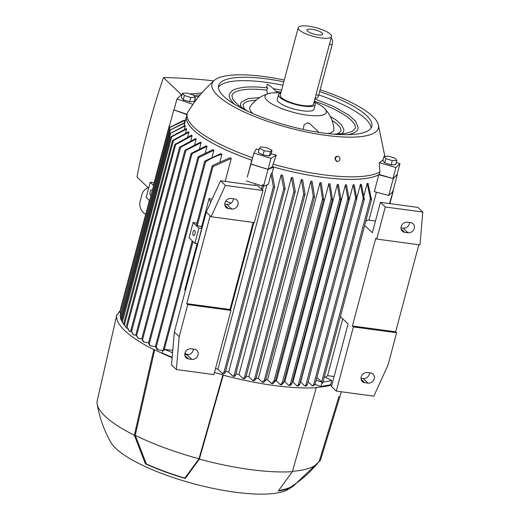 <?xml version="1.0" encoding="UTF-8"?>
<svg xmlns="http://www.w3.org/2000/svg" width="520" height="520" viewBox="0 0 520 520"><rect width="100%" height="100%" fill="white"/><g stroke="black" fill="none" stroke-linecap="round" stroke-linejoin="round"><path stroke-width="0.78" d="M330.258 116.383L335.862 119.873L341.529 124.872L343.798 129.272A53.345 14.079 -165.1 0 1 341.25 133.946M303.264 129.454L304.083 124.755L307.794 122.785L310.187 124.007L318.949 132.373M314.886 98.956L333.847 106.587L348.595 114.985L355.349 121.004L358.183 127.322A66.547 17.563 -165.1 0 1 348.173 134.673M241.345 107.367A53.345 14.079 -165.1 0 1 241.456 102.037L248.203 98.579L259.61 97.585M234.975 104.552A66.547 17.563 -165.1 0 1 229.944 93.197C232.161 90.623 232.804 89.037 243.575 87.347C250.166 86.606 258.264 86.808 267.872 87.952L266.689 90.051A63.973 16.887 14.9 0 0 232.531 94.224L231.894 95.472L233.155 99.938L238.407 105.222L247.878 111.338M314.093 101.927A31.713 8.372 -165.1 0 1 324.668 108.602A31.713 8.372 -165.1 0 1 306.976 115.115A31.713 8.372 -165.1 0 1 267.092 100.445A31.713 8.372 -165.1 0 1 268.327 93.613A31.713 8.372 -165.1 0 1 280.82 93.073M252.895 113.594A43.492 11.479 -165.1 0 1 250.289 106.444C253.792 101.569 258.239 97.884 263.62 95.394L268.327 93.613M266.409 87.783L267.43 84.221L271.147 86.697L277.589 92.859M267.547 93.86L266.689 90.051M218.4 87.36A79.281 20.924 -165.1 0 1 265.986 82.309A79.281 20.924 -165.1 0 1 282.919 85.195M318.767 94.913A79.281 20.924 -165.1 0 1 365.697 118.989A79.281 20.924 -165.1 0 1 371.098 127.985M319.67 91.533A79.281 20.924 -165.1 0 1 366.594 115.609A79.281 20.924 -165.1 0 1 371.813 126.367A79.281 20.924 -165.1 0 1 306.963 130.227A79.281 20.924 -165.1 0 1 223.808 96.362A79.281 20.924 -165.1 0 1 218.582 85.599A79.281 20.924 -165.1 0 1 283.816 81.816M333.606 134.147L345.404 133.465L352.047 131.573L355.355 128.323L355.426 126.926A63.973 16.887 14.9 0 0 314.32 101.081M281.047 92.222A63.973 16.887 14.9 0 0 275.997 91.338M256.009 100.224A51.084 13.481 14.9 0 0 244.81 102.726L243.022 104.76L243.906 107.984L245.635 110.065M336.18 134.16L338.715 133.211L341.088 130.852L340.541 128.2A51.084 13.481 14.9 0 0 332.072 120.465M324.668 108.602L327.867 112.489C331.298 117.325 333.326 122.727 333.944 128.7A43.492 11.479 -165.1 0 1 328.127 133.608M314.074 102.011A19.026 5.025 -165.1 0 1 315.276 104.54L314.034 109.187A19.026 5.025 -165.1 0 1 302.445 110.786A19.026 5.025 -165.1 0 1 277.264 99.405L278.499 94.757A19.026 5.025 -165.1 0 1 280.8 93.158M315.276 104.54A19.026 5.025 -165.1 0 1 303.68 106.145A19.026 5.025 -165.1 0 1 278.499 94.757M331.5 36.511L313.521 104.078A17.218 4.543 -165.1 0 1 303.036 105.521A17.218 4.543 -165.1 0 1 280.248 95.225L298.226 27.657A17.218 4.543 -165.1 0 1 308.718 26.208A17.218 4.543 -165.1 0 1 331.5 36.511A17.218 4.543 -165.1 0 1 321.009 37.96A17.218 4.543 -165.1 0 1 298.226 27.657M330.986 38.434L331.168 38.461A4.53 1.892 97.7 0 1 331.689 38.727A4.53 1.892 97.7 0 1 332.183 44.499L318.702 95.166A4.53 1.892 97.7 0 1 316.478 98.111L315.159 97.935M317.792 34.886A8.203 2.165 -165.1 0 1 306.95 30.336A8.203 2.165 -165.1 0 1 311.935 29.289A8.203 2.165 -165.1 0 1 320.047 31.668A8.203 2.165 -165.1 0 1 322.601 34.495A8.203 2.165 -165.1 0 1 317.792 34.886M320.144 89.752A86.08 22.718 -165.1 0 1 378.157 124.026A86.08 22.718 -165.1 0 1 325.942 135.356A86.08 22.718 -165.1 0 1 217.685 95.537A86.08 22.718 -165.1 0 1 214.247 80.418A86.08 22.718 -165.1 0 1 264.459 76.609A86.08 22.718 -165.1 0 1 284.284 80.047M396.286 162.454L399.971 163.703L397.046 174.681L392.99 178.49L379.191 174.519L379.866 171.983A102.343 27.014 -165.1 0 1 322.757 174.688A102.343 27.014 -165.1 0 1 273.13 164.184L272.454 166.719L268.06 169.358L250.978 164.008L253.903 153.03L256.36 148.935A99.366 26.228 14.9 0 0 258.973 149.832M271.122 153.68A99.366 26.228 14.9 0 0 276.302 155.181L273.13 164.184M252.649 157.736A102.343 27.014 -165.1 0 1 194.051 127.341A102.343 27.014 -165.1 0 1 187.311 113.451A102.343 27.014 -165.1 0 1 187.935 111.878L192.966 104.377L176.95 98.937L181.006 95.134L181.909 95.394M214.247 80.418C206.531 87.308 199.641 94.959 193.589 103.363A99.366 26.228 14.9 0 0 192.966 104.377M251.972 160.27A102.343 27.014 -165.1 0 1 193.375 129.876A102.343 27.014 -165.1 0 1 186.635 115.986L187.311 113.451M186.843 115.206A102.388 27.021 14.9 0 0 186.596 115.973A102.388 27.021 14.9 0 0 251.771 160.212L250.919 164.066L268.002 169.41L273.741 167.089A102.388 27.021 14.9 0 0 322.101 177.236A102.388 27.021 14.9 0 0 378.8 174.772L393.244 178.568L397.053 174.668M174.142 109.492L173.771 109.837L186.979 114.692M379.191 174.519A102.343 27.014 -165.1 0 1 272.454 166.719M187.07 114.348L174.025 109.915L176.95 98.937M273.741 167.089L272.116 173.192M232.928 376.22L234.156 375.154L235.112 375.082L235.378 375.576L234.332 376.565A113.438 29.939 -165.1 0 1 232.928 376.22L228.664 372.151A102.388 27.021 -165.1 0 1 225.583 371.351M228.664 372.151L281.138 174.947A102.388 27.021 14.9 0 0 282.568 175.311M243.081 378.56L244.524 377.234L245.505 377.072L245.778 377.54L244.433 378.846A113.438 29.939 -165.1 0 1 243.081 378.56L238.959 374.628A102.388 27.021 -165.1 0 1 235.827 373.906M238.959 374.628L291.434 177.417A102.388 27.021 14.9 0 0 292.806 177.73L295.25 191.341L294.664 192.309L293.937 191.516L291.434 177.417M252.876 380.556L254.586 378.924L255.593 378.677L255.749 379.327L254.189 380.803A113.438 29.939 -165.1 0 1 252.876 380.556L248.859 376.714A102.388 27.021 -165.1 0 1 246.142 376.168M248.859 376.714L301.327 179.511A102.388 27.021 14.9 0 0 302.653 179.764L305.052 194.031L304.467 194.974L303.764 194.097L301.327 179.511M262.346 382.239L264.329 380.289L265.363 379.951L265.525 380.575L263.614 382.447A113.438 29.939 -165.1 0 1 262.346 382.239L258.382 378.45A102.388 27.021 -165.1 0 1 256.152 378.066M258.382 378.45L310.856 181.246A102.388 27.021 14.9 0 0 312.13 181.454L314.516 196.436L313.944 197.359L313.261 196.391L310.856 181.246M274.157 381.674L275.034 380.666L275.204 381.264L272.727 383.786A113.438 29.939 -165.1 0 1 272.116 383.701A113.438 29.939 -165.1 0 1 271.505 383.617L267.56 379.847A102.388 27.021 -165.1 0 1 265.85 379.606M267.56 379.847L320.028 182.644A102.388 27.021 14.9 0 0 320.639 182.728A102.388 27.021 14.9 0 0 321.25 182.806L323.655 199.446L275.334 381.037M334.087 376.532L327.6 375.661L342.719 318.844M254.657 185.393L255.112 183.677M250.919 164.066L247.273 177.099L251.771 160.212M120.718 317.245L170.514 129.825L169.436 130.338L184.931 122.538A102.388 27.021 14.9 0 0 184.899 122.934L184.125 125.847M185.276 125.905L169.611 133.757L185.166 125.496A102.388 27.021 14.9 0 0 185.276 125.905L184.366 129.317M186.641 129.012L170.58 137.358L171.1 136.649L186.4 128.583A102.388 27.021 14.9 0 0 186.641 129.012L185.608 132.919M188.936 132.243L172.361 141.095L172.906 140.296L188.572 131.794A102.388 27.021 14.9 0 0 188.936 132.243L187.766 136.643M192.12 135.59L174.531 145.269L175.103 144.372L191.633 135.129A102.388 27.021 14.9 0 0 191.874 135.363A102.388 27.021 14.9 0 0 192.12 135.59L190.821 140.478M196.177 139.061L179.478 147.894L180.056 146.978L195.572 138.58A102.388 27.021 14.9 0 0 196.177 139.061L194.747 144.43M201.123 142.649L184.821 150.963L185.4 150.02L200.395 142.155A102.388 27.021 14.9 0 0 201.123 142.649L199.569 148.493M207.006 146.361L190.97 154.16L191.555 153.198L206.147 145.847A102.388 27.021 14.9 0 0 207.006 146.361L205.328 152.672M212.888 149.682A102.388 27.021 14.9 0 0 213.895 150.215L212.095 156.969M156.234 347.191L158.178 349.901A113.438 29.939 -165.1 0 1 157.092 349.356L155.37 346.651L156.234 347.191L205.536 161.895L204.607 161.623L205.205 160.862L220.747 153.66A102.388 27.021 14.9 0 0 221.917 154.213L220.006 161.395M231.276 158.399L212.966 166.634L212.05 166.562L212.674 165.458L229.911 157.814A102.388 27.021 14.9 0 0 231.276 158.399L225.154 181.415M231.049 203.164A102.388 27.021 -165.1 0 1 225.752 201.103M184.893 353.425A102.388 27.021 14.9 0 0 187.954 354.634L187.922 354.757M163.553 348.816L163.202 349.895M192.225 240.812L163.196 349.921L164.157 350.46L164.47 349.297L172.77 350.415M201.65 226.583L196.365 225.511M392.815 190.775L393.192 190.983L392.815 190.775L392.503 191.939L388.752 195.455L374.303 191.659L378.8 174.772M393.192 190.983L389.506 203.573M368.966 220.188L376.409 192.212M145.698 214.331A10.875 9.893 68 0 1 140.166 201.305L141.966 194.545A10.875 9.893 68 0 1 147.556 188.025A10.875 9.893 68 0 1 148.779 187.629M283.504 382.876L283.309 382.375L283.504 382.876L281.522 384.826A113.438 29.939 -165.1 0 1 280.345 384.703L276.38 380.913A102.388 27.021 -165.1 0 1 275.399 380.809M276.38 380.913L328.855 183.709A102.388 27.021 14.9 0 0 330.031 183.833L332.404 199.368L283.627 382.668M291.714 383.929L291.493 383.519L291.714 383.929L290.004 385.56A113.438 29.939 -165.1 0 1 288.867 385.476L284.856 381.647A102.388 27.021 -165.1 0 1 283.92 381.582M284.856 381.647L337.331 184.444A102.388 27.021 14.9 0 0 338.455 184.516L340.893 199.102L340.373 199.817L339.729 198.705L337.331 184.444M299.598 384.657L299.351 384.332L299.598 384.657L298.155 385.983A113.438 29.939 -165.1 0 1 297.063 385.944L292.962 382.025A102.388 27.021 -165.1 0 1 292.292 382.005M292.962 382.025L345.436 184.821A102.388 27.021 14.9 0 0 346.509 184.847L349.011 198.939L348.517 199.563L347.88 198.432L345.436 184.821M307.177 385.001L306.917 384.761L307.177 385.001L305.955 386.068A113.438 29.939 -165.1 0 1 304.909 386.074L300.677 382.025A102.388 27.021 -165.1 0 1 300.365 382.038M300.677 382.025L353.145 184.821A102.388 27.021 14.9 0 0 354.166 184.795L356.791 198.549L356.317 199.082L356.791 198.549M356.753 198.166L360.418 184.405A102.388 27.021 14.9 0 0 361.368 184.308L364.344 199.362M363.922 195.702L367.172 183.489A102.388 27.021 14.9 0 0 368.043 183.319L371.469 199.55L371.033 199.947L371.469 199.55M327.6 375.661A102.388 27.021 -165.1 0 1 325.286 377.234M375.453 221.058L367.854 220.038A102.388 27.021 -165.1 0 1 365.781 221.189M323.694 199.03L323.128 199.933L322.471 198.868L320.028 182.644M280.345 384.696L282.25 382.831L331.247 198.692L328.855 183.709M282.399 383.299L283.361 382.375M288.867 385.476L290.427 384L339.729 198.705M290.543 384.391L291.596 383.519M297.063 385.944L298.285 384.832L347.88 198.432M298.376 385.151L299.507 384.325M304.909 386.074L305.838 385.281L355.687 197.938M355.706 198.139L353.119 184.743M305.903 385.528L307.125 384.735M315.016 384.391L313.365 385.781A113.438 29.939 -165.1 0 1 312.377 385.847L308.106 381.784M312.377 385.847L313.638 384.8L363.246 198.361L360.418 184.405M309.264 377.572L308.139 381.797M313.671 385.008L314.99 384.169M316.219 380.133L322.101 382.298L320.976 386.516L315.062 384.345M322.953 382.142L331.753 380.549L330.629 384.774L320.976 386.516M322.101 382.298L321.887 383.357L322.582 383.266M331.753 380.549L324.382 376.772M186.686 354.699L187.954 354.634M172.172 357.331L162.234 353.041L163.475 348.868M164.47 349.297L172.562 352.788M163.189 349.941L164.157 350.46M162.903 350.538L158.178 349.901M221.93 154.213C215.995 155.941 210.444 158.555 205.296 162.058M316.914 377.513L322.173 382.278M268.002 169.41L263.503 186.303L263.659 185.185L262.522 184.737L262.217 185.9L246.422 180.953M263.503 186.303L268.314 184.359L271.031 174.142L272.019 172.894L274.683 186.803L274.111 187.467L273.338 186.836L271.031 174.142M222.391 373.522L224.036 372.132L224.978 372.125L225.232 372.671L223.847 373.913A113.438 29.939 -165.1 0 1 222.391 373.522L217.919 369.252A102.388 27.021 -165.1 0 1 215.514 368.557M217.919 369.252L266.975 184.899M393.244 178.568L388.752 195.455M397.306 174.766L393.075 190.645M173.771 109.837L169.28 126.731L170.066 127.017M184.438 122.694L185.081 120.283L183.118 120.601L168.942 127.868L119.847 312.383L120.809 314.061M185.081 120.283L169.006 127.888M170.099 127.316L120.542 313.833M133.113 334.438L130.897 330.493L133.705 334.919A113.438 29.939 -165.1 0 1 133.113 334.438M136.052 335.231L133.705 334.919M171.645 136.877L122.343 322.173L123.136 323.472L121.921 321.477M124.365 324.896L124.059 324.851A113.438 29.939 -165.1 0 1 124.052 324.851L123.136 323.472M121.674 321.009L122.603 322.615M170.58 137.358L121.654 320.983M170.683 133.25L121.088 319.657L121.739 320.664M169.611 133.757L120.406 318.422L121.368 320.041M120.692 318.851L120.452 318.526L120.692 318.851M185.01 122.902L170.326 129.948M169.436 130.338L119.997 315.887L120.972 317.499M149.734 345.443L148.506 343.226L150.683 345.969A113.438 29.939 -165.1 0 1 149.734 345.443M198.315 156.689L212.999 149.643M213.895 150.215L198.868 157.476L197.912 157.547L198.504 156.566M155.383 346.606L150.683 345.969M143.332 341.66L141.804 338.929L144.151 342.166A113.438 29.939 -165.1 0 1 143.332 341.66M148.564 342.765L144.151 342.166M131.378 331.682L129.695 331.454A113.438 29.939 -165.1 0 1 129.454 331.221A113.438 29.939 -165.1 0 1 129.207 330.993L127.27 327.646M175.584 144.833L127.095 327.074L129.695 331.454M174.531 145.269L126.38 325.988M137.806 337.994L135.941 334.666L138.515 338.488A113.438 29.939 -165.1 0 1 137.806 337.994M141.739 338.923L138.515 338.488M127.484 328.237L126.477 328.101A113.438 29.939 -165.1 0 1 126.1 327.652L123.974 324.194M173.42 140.641L124.43 324.772L126.477 328.101M123.76 323.668L124.644 325.273M172.361 141.095L123.721 323.642M332.436 198.978L331.897 199.778L331.247 198.692M321.646 382.038L370.428 198.672L367.172 183.489M321.887 383.357L322.276 383.175M371.287 200.057L370.611 198.192M285.11 188.422L284.518 189.404L283.764 188.702L281.138 174.947M282.542 175.227L285.129 188.624M364.084 199.647L363.474 197.834M364.319 199.102L363.863 199.569L364.319 199.102M356.506 199.141L355.966 197.359M263.659 185.185L263.328 185.425L262.522 184.737M349.011 198.939L348.517 199.563M271.505 383.617L273.981 381.101L322.471 198.868M340.893 199.102L340.373 199.817M200.252 94.809L193.681 95.381M198.952 96.382L194.831 96.752M183.976 99.977L183.586 101.192M181.922 95.329L181.441 94.861L182.065 94.79M189.885 93.951L201.87 92.931M181.324 95.225L181.441 94.861M148.226 187.753L136.981 177.008A727.942 632.938 -46.3 0 1 148.453 127.043A727.942 632.938 -46.3 0 1 163.442 77.552A617.942 537.297 -46.3 0 1 213.753 80.86M181.552 94.848L163.442 77.552M197.113 243.639L184.821 289.848L185.302 290.862M196.937 223.093L193.089 222.573L189.046 237.77L194.87 243.341L197.645 243.711L201.689 228.508L198.913 228.137L194.87 243.341M210.139 215.826L211.114 216.749L225.362 185.425L262.899 190.489L258.043 185.848L220.513 180.791L206.258 212.114L174.35 332.039L171.522 364.904L176.378 369.538L179.205 336.681L187.739 304.584L186.771 303.661L210.139 215.826L206.258 212.114M262.899 190.489L254.358 222.58L211.114 216.749M253.181 222.424L230.016 309.485L230.984 310.414L213.909 374.601L176.378 369.538M193.089 222.573L198.913 228.137M201.689 228.508L201.338 227.773L209.086 198.633L210.782 202.176M212.199 199.056L209.086 198.633M184.769 354.438L186.908 354.731A5.434 4.726 133.7 0 0 193.33 349.082M224.77 204.113L226.909 204.399A5.434 4.726 133.7 0 0 233.331 198.75M188.494 358.93A5.434 4.726 -46.3 0 1 186.089 357.793A5.434 4.726 -46.3 0 1 185.517 351.819A5.434 4.726 -46.3 0 1 191.191 348.79L194.454 349.232A5.434 4.726 -46.3 0 1 196.865 350.37A5.434 4.726 -46.3 0 1 197.438 356.343A5.434 4.726 -46.3 0 1 191.756 359.365L188.494 358.93L184.841 355.44M228.494 208.598A5.434 4.726 -46.3 0 1 226.089 207.461A5.434 4.726 -46.3 0 1 225.518 201.487A5.434 4.726 -46.3 0 1 231.192 198.464L234.455 198.9A5.434 4.726 -46.3 0 1 236.867 200.037A5.434 4.726 -46.3 0 1 237.439 206.011A5.434 4.726 -46.3 0 1 231.758 209.034L228.494 208.598L224.842 205.108M230.016 309.485L186.771 303.661M230.984 310.414L187.739 304.584M225.362 185.425L220.513 180.791M179.205 336.681L174.35 332.039M194.649 230.419A2.717 1.137 97.7 0 1 195.039 233.5A2.717 1.137 97.7 0 1 193.615 235.651A2.717 1.137 97.7 0 1 193.303 235.489A2.717 1.137 97.7 0 1 192.92 232.408A2.717 1.137 97.7 0 1 194.344 230.263A2.717 1.137 97.7 0 1 194.649 230.419M153.602 185.517L150.209 182.267L146.159 197.47L149.559 200.714M150.209 182.267L154.089 182.793M150.995 195.312A2.717 1.137 97.7 0 1 150.735 195.344A2.717 1.137 97.7 0 1 150.423 195.182A2.717 1.137 97.7 0 1 150.04 192.108A2.717 1.137 97.7 0 1 151.457 189.956A2.717 1.137 97.7 0 1 151.769 190.119A2.717 1.137 97.7 0 1 152.165 190.918M336.297 391.099L373.834 396.156L388.082 364.832L396.624 332.742L353.379 326.911L336.297 391.099L331.448 386.464L348.075 323.967L340.385 316.615M353.379 326.911L352.411 325.981L375.778 238.154L376.747 239.077L419.991 244.907L422.819 212.043L385.288 206.986L376.747 239.077M385.288 206.986L380.432 202.345L372.346 232.752L364.656 225.407M361.01 378.196L363.149 378.488A5.434 4.726 133.7 0 0 369.577 372.84M401.011 227.864L403.15 228.156A5.434 4.726 133.7 0 0 409.572 222.508M422.819 212.043L417.969 207.409L380.432 202.345M364.741 382.688A5.434 4.726 -46.3 0 1 362.329 381.55A5.434 4.726 -46.3 0 1 361.757 375.576A5.434 4.726 -46.3 0 1 367.438 372.548L370.701 372.99A5.434 4.726 -46.3 0 1 373.106 374.127A5.434 4.726 -46.3 0 1 373.678 380.101A5.434 4.726 -46.3 0 1 368.004 383.123L364.741 382.688L361.088 379.197M404.742 232.356A5.434 4.726 -46.3 0 1 402.331 231.218A5.434 4.726 -46.3 0 1 401.759 225.244A5.434 4.726 -46.3 0 1 407.44 222.216L410.703 222.658A5.434 4.726 -46.3 0 1 413.107 223.795A5.434 4.726 -46.3 0 1 413.679 229.769A5.434 4.726 -46.3 0 1 408.005 232.791L404.742 232.356L401.089 228.865M418.821 244.751L395.655 331.812L396.624 332.742M395.655 331.812L352.411 325.981M214.468 372.502A117.787 31.09 -165.1 0 0 222.905 374.849L198.984 458.77L184.853 478.107A97.136 25.636 -165.1 0 1 146.347 463.944L145.386 463.814L134.342 435.201L153.81 349.642L154.713 349.765A117.787 31.09 -165.1 0 0 172.139 357.734M222.905 374.849L223.262 375.193L199.349 459.115L185.237 478.472A98.04 25.877 -165.1 0 1 145.386 463.814M341.354 391.781L320.515 460.109A115.525 30.491 -165.1 0 1 320.457 460.291L295.471 484.042A98.04 25.877 -165.1 0 1 292.637 486.603A98.04 25.877 -165.1 0 1 278.258 491.01L292.364 471.653L316.277 387.731A118.697 31.33 -165.1 0 1 273.995 385.496A118.697 31.33 -165.1 0 1 223.262 375.193M316.277 387.731L315.919 387.387A117.787 31.09 -165.1 0 0 331.825 385.021M153.81 349.642A118.697 31.33 -165.1 0 1 116.831 314.762A118.697 31.33 -165.1 0 1 116.922 314.399L117.826 314.522A117.787 31.09 -165.1 0 1 120.361 310.44M292.364 471.653A115.525 30.491 -165.1 0 1 250.211 469.547A115.525 30.491 -165.1 0 1 199.349 459.115M338.981 396.448L319.54 460.168A114.621 30.251 -165.1 0 1 317.986 462.891A114.621 30.251 -165.1 0 1 292.474 471.276M317.986 462.891C310.44 472.024 301.711 479.837 291.798 486.324A97.136 25.636 -165.1 0 1 278.746 490.522M198.984 458.77A114.621 30.251 -165.1 0 1 135.252 435.325L154.713 349.765M146.347 463.944L135.252 435.325M134.342 435.207A115.525 30.491 -165.1 0 1 97.181 404.17A115.525 30.491 -165.1 0 1 97.247 400.699L116.831 314.762M292.637 486.603L287.969 489.502A94.685 24.993 -165.1 0 1 234.858 492.161A94.685 24.993 -165.1 0 1 110.877 442.384C104.078 430.443 99.515 417.709 97.181 404.17M185.237 478.472L184.853 478.107M332.507 420.771L320.457 460.291M379.866 171.983L379.21 162.702A99.366 26.228 14.9 0 0 383.195 159.458M337.031 161.48L337.175 161.519A2.607 2.191 100.8 0 0 337.37 161.544A2.607 2.191 100.8 0 0 339.84 159.25A2.607 2.191 100.8 0 0 338.156 156.39A2.607 2.191 100.8 0 0 337.961 156.364A2.607 2.191 100.8 0 0 335.498 158.659A2.607 2.191 100.8 0 0 337.175 161.519M337.071 161.486L334.978 158.919A2.607 2.191 -79.2 0 1 337.48 156.273A2.607 2.191 -79.2 0 1 337.675 156.299A2.607 2.191 -79.2 0 1 337.863 156.345M392.99 178.49L395.909 167.505L379.21 162.702M399.971 163.703L395.909 167.505M389.772 164.424A5.213 1.378 -165.1 0 1 386.484 163.391M384.007 156.397L382.889 160.615L384.774 162.858L391.183 164.866L395.707 164.632L396.832 160.407L392.308 160.641L385.892 158.633L384.007 156.397L388.531 156.162L394.94 158.171L396.832 160.407M384.774 162.858L385.892 158.633M391.183 164.866L392.308 160.641M276.302 155.181L270.978 158.379L253.903 153.03M268.06 169.358L270.978 158.379M261.781 154.284A5.213 1.378 -165.1 0 1 260.429 153.595M267.365 155.636A5.213 1.378 -165.1 0 1 264.407 155.155M259.389 148.258L258.264 152.484L263.055 154.934L269.367 155.961L270.894 154.531L272.012 150.312L270.491 151.736L264.18 150.716L259.389 148.258L260.91 146.835L267.228 147.856L272.012 150.312M263.055 154.934L264.18 150.716M269.367 155.961L270.491 151.736M194.805 99.106L196.417 99.567M188.233 101.309A5.213 1.378 -165.1 0 1 184.944 100.282M182.468 93.281L181.344 97.5L183.235 99.742L189.644 101.751L194.168 101.517L195.292 97.292L190.769 97.526L184.353 95.517L182.468 93.281L186.992 93.048L193.401 95.056L195.292 97.292M189.644 101.751L190.769 97.526M183.235 99.742L184.353 95.517M332.183 44.499L329.472 44.129M318.702 95.166L315.991 94.802M193.024 241.579L164.086 350.35M212.966 166.634L197.178 225.979M273.338 186.836L224.036 372.132M180.505 147.556L131.579 331.454M198.868 157.476L149.26 343.928M191.952 153.998L142.532 339.723M185.822 150.716L136.643 335.543M303.764 194.097L254.586 378.924M293.937 191.516L244.524 377.234M283.764 188.702L234.156 375.154M262.535 184.867L261.417 189.072M313.261 196.391L264.329 380.289M191.756 359.365L186.908 354.731M231.758 209.034L226.909 204.399M368.004 383.123L363.149 378.488M408.005 232.791L403.15 228.156M281.613 90.103L273.208 88.673M186.596 115.973L184.841 122.57M169.267 125.755L153.569 184.756M212.062 166.251L196.281 225.569M393.204 191.172L389.896 203.625M149.37 200.531L120.562 308.789M147.556 188.025L148.811 187.519M179.465 147.706L130.826 330.499M204.607 161.623L155.37 346.651M393.926 187.577L393.094 190.691M197.912 157.294L148.421 343.291M190.964 153.927L141.726 338.975M184.808 150.755L135.863 334.692M305.012 194.422L255.873 379.113M295.217 191.724L245.778 377.54M371.449 199.869L322.686 383.136M285.077 188.799L235.378 375.576M364.299 199.427L315.12 384.248M274.683 186.803L225.232 372.671M356.772 198.881L307.288 384.846M263.49 186.303L262.483 190.093M253.858 222.514L230.575 310.017M348.985 199.297L299.709 384.488M340.86 199.478L291.831 383.74M314.483 196.839L265.649 380.354M378.157 124.026L384.885 156.351M337.675 156.299L338.156 156.39"/></g></svg>
